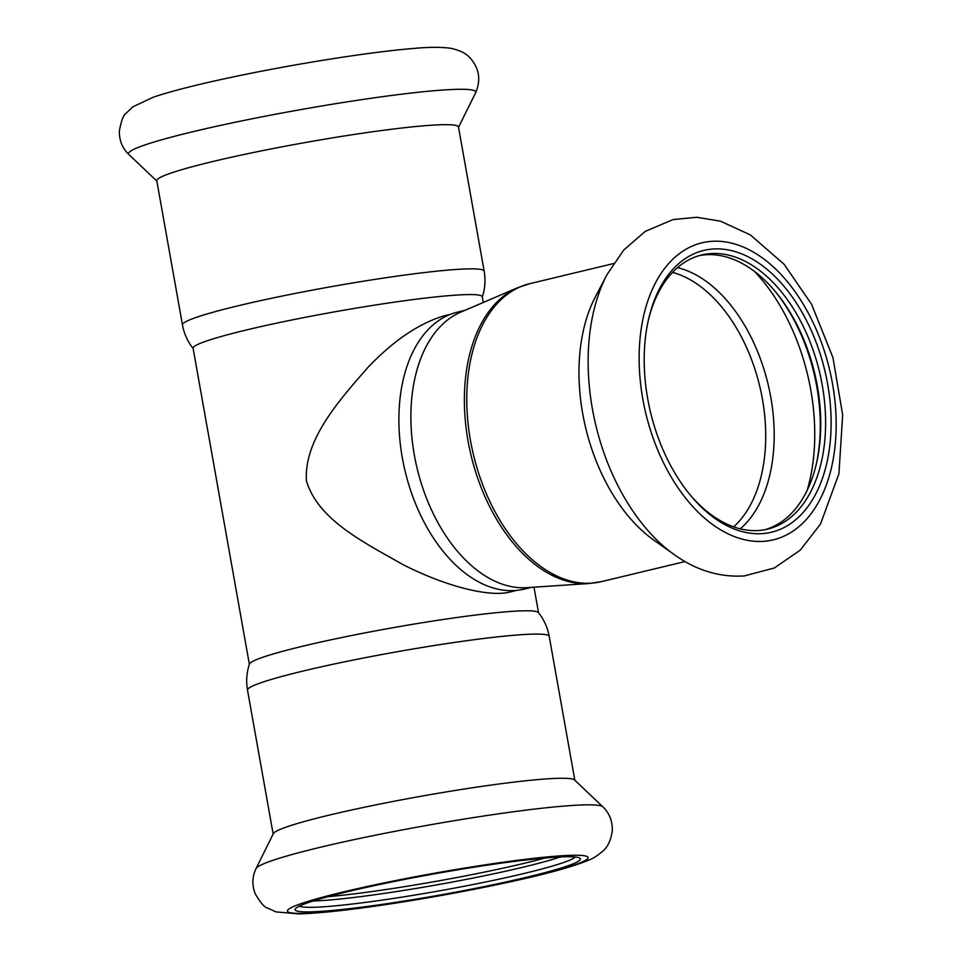 <?xml version="1.0" encoding="UTF-8"?>
<svg xmlns="http://www.w3.org/2000/svg" width="962" height="962" viewBox="0 0 962 962"><rect width="100%" height="100%" fill="white"/><g stroke="black" fill="none" stroke-linecap="round" stroke-linejoin="round"><path stroke-width="1.44" d="M516.847 590.367L510.738 591.834C488.383 598.075 441.991 584.643 402.97 564.598C363.335 542.051 318.182 519.853 306.421 480.928C303.944 439.887 338.263 401.31 367.869 367.496C393.542 340.524 419.059 323.292 444.42 315.764L450.517 314.297M182.467 324.891C184.091 333.766 187.698 341.702 193.29 348.713A146.861 11.063 -10.1 0 1 285.594 321.272A146.861 11.063 -10.1 0 1 449.891 295.575A146.861 11.063 -10.1 0 1 482.215 297.246C485.052 288.744 485.702 280.038 484.163 271.152L458.477 126.972A153.223 11.544 -10.1 0 0 424.711 125.721A153.223 11.544 -10.1 0 0 256.193 151.936A153.223 11.544 -10.1 0 0 156.782 180.712L182.467 324.891A153.223 11.544 -10.1 0 1 281.878 296.116A153.223 11.544 -10.1 0 1 450.396 269.901A153.223 11.544 -10.1 0 1 484.163 271.152M313.083 901.009A140.981 10.618 169.9 0 0 437.806 884.691A140.981 10.618 169.9 0 0 560.497 856.938M299.266 906.192A140.981 10.618 169.9 0 0 438.925 890.932A140.981 10.618 169.9 0 0 575.264 857.022M327.922 896.704A144.901 10.919 169.9 0 0 545.093 858.02M247.523 690.127A153.223 11.544 169.9 0 1 346.933 661.351A153.223 11.544 169.9 0 1 515.452 635.136A153.223 11.544 169.9 0 1 549.218 636.387C547.594 627.525 543.987 619.576 538.383 612.578A146.861 11.063 169.9 0 0 506.216 611.796A146.861 11.063 169.9 0 0 347.522 636.351A146.861 11.063 169.9 0 0 249.459 664.033C246.633 672.546 245.983 681.24 247.523 690.127L273.148 833.994M602.849 806.805L574.554 779.978A153.223 11.544 169.9 0 0 541.137 779.316A153.223 11.544 169.9 0 0 376.575 804.725A153.223 11.544 169.9 0 0 273.328 833.645L256.036 868.59C252.152 876.598 251.852 884.968 255.158 893.686C260.341 902.548 264.406 907.334 267.352 908.02L276.13 911.904L298.845 913.9C320.815 913.239 352.645 909.703 394.36 903.294C432.575 897.366 469.612 890.559 505.495 882.863C544.348 874.578 571.981 867.051 588.407 860.256C592.628 858.813 597.426 855.771 602.825 851.117C607.924 846.849 611.098 839.874 612.337 830.182C612.457 820.814 609.295 813.022 602.849 806.805A176.407 13.288 169.9 0 0 564.369 806.048A176.407 13.288 169.9 0 0 374.915 835.293A176.407 13.288 169.9 0 0 256.036 868.59M548.472 857.731A144.901 10.919 169.9 0 0 394.216 881.481A144.901 10.919 169.9 0 0 295.358 908.849A144.901 10.919 169.9 0 0 439.658 895.069A144.901 10.919 169.9 0 0 579.858 858.176A144.901 10.919 169.9 0 0 548.472 857.731M464.971 310.317L457.503 312.121A142.448 88.095 76.5 0 0 403.619 464.538A142.448 88.095 76.5 0 0 515.692 590.476A142.448 88.095 76.5 0 0 524.049 589.141L531.517 587.349M517.845 287.65A153.006 94.613 76.5 0 0 471.055 455.363A153.006 94.613 76.5 0 0 588.924 583.537L601.382 581.649A153.223 94.757 76.5 0 1 592.388 583.08A153.223 94.757 76.5 0 1 471.849 447.619A153.223 94.757 76.5 0 1 529.797 283.67L517.845 287.65L460.666 312.169A142.448 88.095 76.5 0 0 417.111 468.326A142.448 88.095 76.5 0 0 526.839 587.662L588.924 583.537A153.006 94.613 76.5 0 0 589.814 583.465M606.986 274.675A176.407 109.091 76.5 0 0 674.23 554.605C696.199 570.346 719.564 577.453 744.311 575.925L774.35 567.989L800.276 550.12L820.49 524.11L838.936 473.689L842.664 414.887L832.972 357.672L811.615 304.341L784.114 264.297L750.36 234.908L720.406 221.152L696.656 217.268L673.039 219.564L645.177 231.433L623.665 250.108L606.986 274.675L595.346 296.921A153.223 94.757 76.5 0 0 653.763 540.067L674.23 554.605A176.407 109.091 76.5 0 0 675.757 555.663M762.998 533.573A144.901 89.61 76.5 0 0 804.412 316.582A144.901 89.61 76.5 0 0 648.208 320.851A144.901 89.61 76.5 0 0 689.982 494.733A144.901 89.61 76.5 0 0 762.998 533.573M689.117 493.686A140.981 87.181 76.5 0 0 759.319 530.447A140.981 87.181 76.5 0 0 767.592 529.124A140.981 87.181 76.5 0 0 819.444 371.681A140.981 87.181 76.5 0 0 701.731 254.954A140.981 87.181 76.5 0 0 647.919 322.186M765.151 529.653A140.981 87.181 76.5 0 0 816.834 461.772A140.981 87.181 76.5 0 0 776.19 292.592A140.981 87.181 76.5 0 0 699.314 255.603M816.546 463.071A144.901 89.61 76.5 0 0 775.348 291.57M156.83 181.036L128.836 154.473A176.407 13.288 -10.1 0 1 238.384 121.597A176.407 13.288 -10.1 0 1 436.904 90.488A176.407 13.288 -10.1 0 1 475.649 92.701L458.537 127.285M554.449 856.288A152.73 11.508 169.9 0 0 297.258 905.038A152.73 11.508 169.9 0 0 461.519 891.654A152.73 11.508 169.9 0 0 554.449 856.288M764.369 541.269A152.73 94.456 76.5 0 0 806.433 309.668A152.73 94.456 76.5 0 0 642.171 323.052A152.73 94.456 76.5 0 0 764.369 541.269M807.178 490.319A164.959 102.02 76.5 0 0 754.617 271.549M740.271 528.835A140.897 87.133 76.5 0 0 768.037 384.03A140.897 87.133 76.5 0 0 677.525 267.628M733.681 526.863A138.047 85.365 76.5 0 0 759.679 386.039A138.047 85.365 76.5 0 0 672.546 272.39M538.552 612.77L533.994 587.181M483.273 302.477L482.263 296.777M249.374 664.285L193.097 348.292M128.836 154.473C122.414 148.292 119.252 140.548 119.336 131.229C121.14 121.116 123.304 115.224 125.83 113.552L132.732 106.89L153.367 97.162C174.206 90.2 205.303 82.528 246.657 74.146C305.315 62.217 373.953 51.611 413.395 48.485C428.583 47.018 441.053 46.958 450.793 48.304C459.271 50.156 465.367 53.018 469.083 56.902C479.124 67.376 481.313 79.317 475.649 92.701M549.218 636.387L574.843 780.254M601.382 581.649L685.064 561.543M529.797 283.67L613.479 263.576"/></g></svg>
